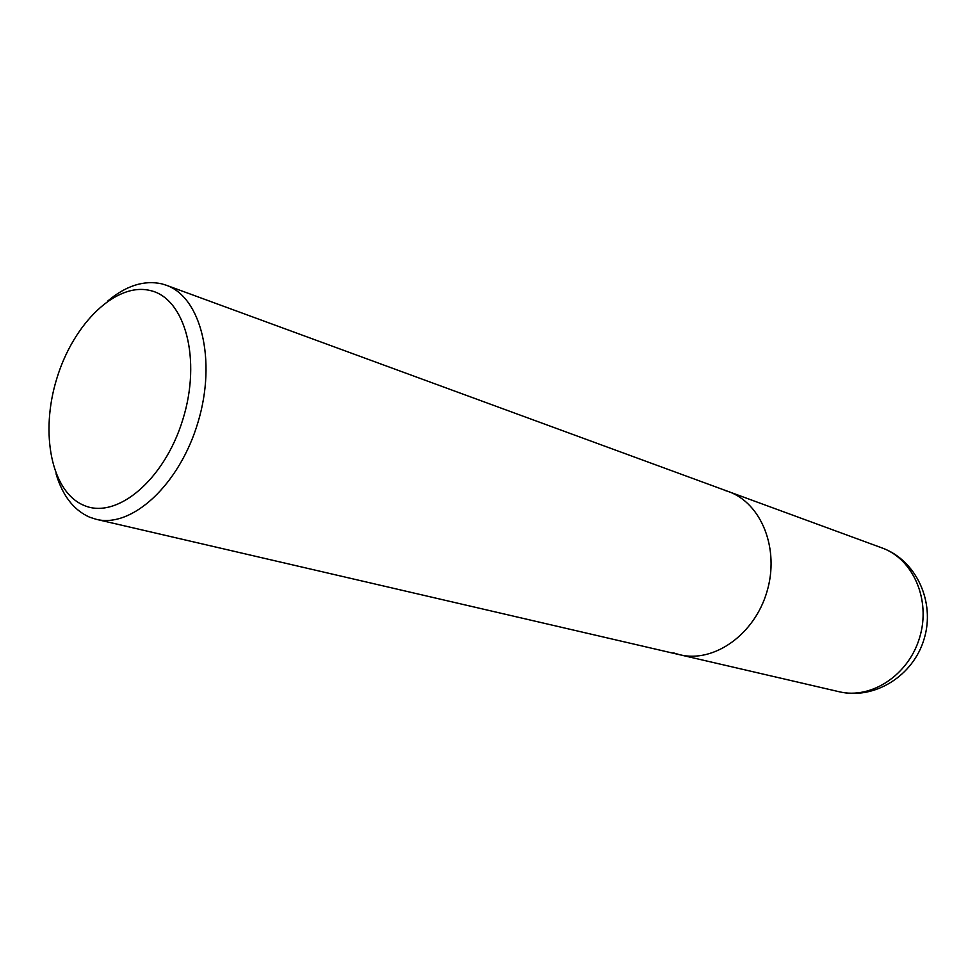 <?xml version="1.0" encoding="UTF-8"?>
<svg xmlns="http://www.w3.org/2000/svg" width="976" height="976" viewBox="0 0 976 976"><rect width="100%" height="100%" fill="white"/><g stroke="black" fill="none" stroke-linecap="round" stroke-linejoin="round"><path stroke-width="1.46" d="M56.035 473.775C62.549 495.698 73.749 510.167 89.658 517.207L96.307 519.33C131.87 528.419 179.633 484.633 198.03 422.181C216.855 359.863 200.885 297.058 166.152 285.187L161.65 283.809C143.862 279.966 125.819 285.773 107.506 301.23M84.18 505.483C51.289 492.148 39.76 433.088 56.876 378.31C73.554 323.373 116.083 281.881 150.45 290.58C185.074 298.388 201.727 359.266 182.817 419.57C164.419 480.033 116.766 519.696 84.18 505.483M724.302 490.233L728.56 491.599C761.487 503.189 779.873 549.122 766.892 591.883C754.326 634.766 713.773 663.119 679.882 654.774L673.525 652.895M166.152 285.187L728.56 491.599C761.487 503.189 779.873 549.122 766.892 591.883C754.326 634.766 713.773 663.119 679.882 654.774L839.165 691.74C871.226 699.585 908.644 675.099 919.673 637.462C931.067 599.923 913.182 558.955 882.06 547.951C916.366 560.297 935.411 602.094 924.162 638.804C913.475 675.673 874.63 700.207 839.165 691.74M96.307 519.33L679.882 654.774M728.56 491.599L882.06 547.951"/></g></svg>
